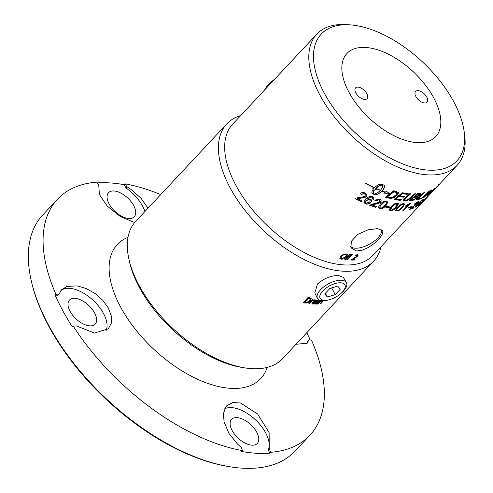 <?xml version="1.0" encoding="UTF-8"?>
<svg xmlns="http://www.w3.org/2000/svg" width="493" height="493" viewBox="0 0 493 493"><rect width="100%" height="100%" fill="white"/><g stroke="black" fill="none" stroke-linecap="round" stroke-linejoin="round"><path stroke-width="0.74" d="M352.415 254.45L347.368 259.848A95.956 50.452 -136.9 0 1 346.708 259.799M347.368 259.848L347.405 259.916A96.036 50.496 -136.9 0 1 346.659 259.854L351.755 254.4A96.036 50.496 43.1 0 0 352.501 254.456L347.405 259.916M349.118 255.824L345.507 259.688A95.956 50.452 -136.9 0 1 344.835 259.614M345.507 259.688L345.538 259.749A96.036 50.496 -136.9 0 1 344.786 259.669L348.446 255.75A96.036 50.496 43.1 0 0 349.204 255.83L345.538 259.749M346.524 255.201L345.673 254.45L343.787 254.752L341.803 256.237L340.909 258.203L341.711 258.689L345.544 256.847L346.45 254.869M346.493 255.134L345.642 254.388L343.763 254.69L341.778 256.175L340.897 258.172M347.448 254.517L346.357 256.896L343.75 258.813L341.113 259.226L339.776 258.159M347.516 254.789L346.388 256.958L343.781 258.874L341.144 259.287L339.806 258.221L340.934 256.064L343.572 254.197L346.228 253.846L347.46 254.548M339.88 258.529L339.806 258.221M350.424 254.493L349.833 255.121A95.956 50.452 -136.9 0 1 349.056 255.041M349.833 255.121L349.864 255.183A96.036 50.496 -136.9 0 1 349.007 255.091L349.648 254.406A96.036 50.496 43.1 0 0 350.505 254.499L349.864 255.183M354.763 259.41L354.257 259.947A95.956 50.452 -136.9 0 1 350.911 260.002M358.195 254.949L356.414 257.118L352.131 259.466A96.036 50.496 43.1 0 0 354.861 259.404L354.294 260.008A96.036 50.496 -136.9 0 1 350.856 260.064L356.926 256.187L357.265 255.54L356.778 255.337L355.009 255.793A96.036 50.496 -136.9 0 1 354.966 255.793L355.663 255.047L357.4 254.733L358.214 254.98L357.715 256.12L352.131 259.466M357.265 255.54L354.972 255.731M350.474 24.903L347.066 24.65A96.036 50.496 43.1 0 0 316.796 34.153A96.036 50.496 43.1 0 0 320.271 95.759A96.036 50.496 43.1 0 0 390.567 163.645A96.036 50.496 43.1 0 0 457.128 165.297A96.036 50.496 43.1 0 0 464.56 134.447L464.079 131.07A92.863 48.825 -136.9 0 1 413.929 167.675A92.863 48.825 -136.9 0 1 324.56 93.664A92.863 48.825 -136.9 0 1 350.474 24.903A92.863 48.825 -136.9 0 1 453.535 101.324A92.863 48.825 -136.9 0 1 464.079 131.07M316.796 34.153L232.665 124.174A96.036 50.496 43.1 0 0 236.141 185.787A96.036 50.496 43.1 0 0 306.436 253.673A96.036 50.496 43.1 0 0 372.998 255.319L457.128 165.297M377.515 228.616L382.574 230.687L382.919 231.772L381.97 235.087L378.815 239.228L373.971 243.647L368.142 247.585L362.072 250.247L356.587 251.011L350.924 247.825L351.367 241.225L357.85 234.391L367.932 229.867L377.515 228.616M388.533 198.094A96.036 50.496 -136.9 0 1 385.409 197.194L393.734 190.766A96.036 50.496 43.1 0 0 396.329 191.469L398.338 192.708L398.227 193.743L397.253 195.136C394.788 197.41 392.385 198.482 390.055 198.352L388.447 197.853A95.716 50.323 -136.9 0 1 385.606 197.04M426.895 197.077C427.77 196.411 427.641 196.676 426.507 197.872L420.024 204.127A96.036 50.496 43.1 0 0 422.402 202.259L421.607 203.116A96.036 50.496 -136.9 0 1 418.341 205.575L425.94 198.352L423.863 199.979A97.047 42.41 -136.2 0 1 423.296 200.324L427.474 196.707M425.94 198.352L426.094 197.711M420.603 202.068C421.577 201.582 421.416 202.038 420.122 203.443L415.827 207.078L415.057 207.122L415.839 205.951A96.696 57.299 41.8 0 0 416.671 205.532L416.505 206.357L419.34 203.942C420.289 202.913 420.406 202.586 419.685 202.95L417.978 204.17A97.725 40.272 -135.2 0 1 417.398 204.367A2800.949 2559.718 -105.7 0 0 421.441 200.392A96.036 50.496 43.1 0 0 424.239 198.913L423.45 199.764A96.036 50.496 -136.9 0 1 421.219 200.971A2456.564 2262.359 73.3 0 1 419.093 203.061L421.213 201.896M416.024 205.858L416.117 206.444L416.505 206.357M419.765 202.58L420.135 202.82L419.512 202.759M410.989 208.397A96.036 50.496 43.1 0 0 414.071 207.325L413.276 208.182A96.036 50.496 -136.9 0 1 409.067 209.562L417.417 203.208L417.405 202.376L414.798 204.213A97.047 42.749 -135 0 1 414.052 204.355L418.113 201.637L418.988 201.785L418.175 202.931L413.528 206.616L410.989 208.397L410.798 208.151L413.337 206.37L413.528 206.616M417.214 202.13L417.904 202.346L417.214 202.13L414.607 203.973A96.727 42.583 -134.9 0 1 414.403 204.01M410.527 207.535A96.036 50.496 -136.9 0 1 407.933 208.083L408.771 207.189A96.036 50.496 43.1 0 0 411.365 206.641L410.342 207.288A95.716 50.323 -136.9 0 1 408.247 207.744M410.546 203.313L403.767 210.573A96.036 50.496 -136.9 0 1 402.873 210.677L408.155 205.02L405.338 206.247L406.14 205.39L409.973 203.381A96.036 50.496 43.1 0 0 410.546 203.313M389.248 209.661L391.159 206.592C393.469 204.145 395.54 203.036 397.358 203.27L398.443 203.812L396.588 207.22C394.301 209.685 392.262 210.831 390.462 210.653L389.334 210.055M388.995 207.849A96.036 50.496 -136.9 0 1 385.723 207.233L386.561 206.339A96.036 50.496 43.1 0 0 389.827 206.955L388.878 207.602A95.716 50.323 -136.9 0 1 385.902 207.048M372.665 196.504L374.064 197.878L373.626 199.375A96.671 54.661 -141.4 0 1 372.425 198.999L372.708 198.057L371.913 197.206L370.724 197.034L367.137 199.092L370.317 199.098L371.112 199.579L371.691 200.99L370.884 202.543C369.319 204.04 367.575 204.472 365.658 203.843L364.475 203.005L364.056 201.81L365.677 198.919L369.534 196.325L372.665 196.504M357.487 198.654A96.036 50.496 43.1 0 0 362.121 200.91L361.32 201.76A96.036 50.496 -136.9 0 1 355.077 198.667L355.786 198.124L359.995 197.243C362.99 197.003 364.672 196.559 365.042 195.918L365.381 194.784L364.432 193.804L361.233 194.328A97.047 46.804 -131 0 1 360.124 193.613C361.615 192.356 363.292 192.184 365.147 193.09L366.73 194.593L366.213 196.504C365.812 197.317 363.945 197.872 360.617 198.18L357.487 198.654L360.617 198.18M374.119 187.506L373.971 187.667A96.036 50.496 -136.9 0 1 365.418 183.297L365.572 183.137A96.036 50.496 43.1 0 0 374.119 187.506M373.583 192.825L373.891 194.063L375.376 193.792L377.946 192.504L380.38 190.446A96.036 50.496 -136.9 0 1 375.986 188.585L376.134 188.425A96.036 50.496 43.1 0 0 380.534 190.286L382.55 187.18L382.531 184.826L378.741 186.138L375.37 189.09A96.036 50.496 43.1 0 0 376.245 189.478L373.256 190.6L372.751 187.882A96.036 50.496 43.1 0 0 373.626 188.295L377.934 184.838L379.727 184.185L381.835 184.246A96.036 50.496 43.1 0 0 383.566 184.98L384.306 185.602L384.46 187.248L382.254 190.957A96.036 50.496 43.1 0 0 385.323 192.079L386.494 191.37L389.445 193.521L383.628 193.096L385.095 192.215A96.036 50.496 -136.9 0 1 382.1 191.118L378.039 194.113L375.734 194.778L374.563 194.618A96.036 50.496 -136.9 0 1 372.831 193.878L371.882 192.671L372.209 190.6A96.036 50.496 43.1 0 0 373.947 191.389L373.583 192.825L373.854 191.346M372.794 188.4L372.751 187.882M372.042 204.989A96.036 50.496 43.1 0 0 376.529 206.481L375.728 207.337A96.036 50.496 -136.9 0 1 369.67 205.267L374.532 203.449C377.465 202.894 379.123 202.315 379.493 201.692L379.85 200.645L378.944 199.875L375.789 200.694A97.047 45.485 -131.8 0 1 374.711 200.17L379.653 199.154L381.181 200.343L380.627 202.081C380.214 202.851 378.384 203.566 375.124 204.219L371.981 204.755L375.124 204.219M378.396 207.331L380.257 204.127C382.568 201.68 384.694 200.719 386.635 201.243L387.862 202.112L386.062 205.63C383.776 208.101 381.668 209.094 379.739 208.625L378.464 207.676M395.645 210.271L397.598 207.282C399.915 204.835 401.931 203.634 403.65 203.683L404.636 204.047L402.726 207.35C400.445 209.821 398.455 211.059 396.754 211.066L395.645 210.271L395.725 210.659M400.304 200.368A96.036 50.496 -136.9 0 1 394.03 199.382L402.276 192.745A96.036 50.496 43.1 0 0 408.161 193.539L407.236 194.316A96.036 50.496 -136.9 0 1 402.442 193.694A2268.188 1724.65 112.5 0 1 399.872 195.77A96.036 50.496 43.1 0 0 404.593 196.424L403.668 197.194A96.036 50.496 -136.9 0 1 398.942 196.528A2308.737 1740.869 112.9 0 1 396.076 198.845A96.036 50.496 43.1 0 0 401.234 199.597L400.18 200.115A95.716 50.323 -136.9 0 1 394.258 199.203M405.394 197.41A2313.698 1863.195 -72.8 0 0 409.837 193.669A96.036 50.496 43.1 0 0 410.879 193.731A2306.55 1873.043 106.4 0 1 405.887 197.952L404.642 199.394L405.591 200.066C406.694 200.232 408.266 199.418 410.299 197.625A2291.68 1919.717 -77.4 0 0 414.736 193.78A96.036 50.496 43.1 0 0 415.728 193.755A2292.74 1934.329 101.5 0 1 411.002 197.866C408.82 199.856 406.793 200.848 404.926 200.836L403.403 200.232L404.001 198.648L405.394 197.41M420.48 193.373L420.449 194.747L417.62 196.627L417.392 197.878L412.887 200.435A96.036 50.496 -136.9 0 1 409.332 200.713L417.361 193.663A96.036 50.496 43.1 0 0 419.623 193.441L421.034 193.558M420.905 193.453L420.27 194.495L417.448 196.38L417.891 196.793M420.073 198.956A96.036 50.496 -136.9 0 1 415.882 199.979L423.777 192.732A96.036 50.496 43.1 0 0 424.639 192.529A2295.876 2049.383 89.4 0 1 417.663 198.981A96.036 50.496 43.1 0 0 420.96 198.118L419.882 198.71A95.716 50.323 -136.9 0 1 416.277 199.622M421.798 198.371A96.036 50.496 -136.9 0 1 420.991 198.654L428.756 191.241A96.036 50.496 43.1 0 0 429.539 190.933L421.798 198.371L421.601 198.131A95.716 50.323 -136.9 0 1 421.515 198.161M423.925 197.508A96.036 50.496 -136.9 0 1 423.173 197.835L430.876 190.341A96.036 50.496 43.1 0 0 431.665 189.959A594.305 329.614 54.6 0 1 430.124 192.104L427.986 194.864L429.927 192.899A2320.286 2161.885 -114.9 0 0 434.37 188.418A96.036 50.496 43.1 0 0 435.023 187.987L427.474 195.635A96.036 50.496 -136.9 0 1 426.772 196.048L430.512 191.031L428.608 192.936A2326.553 2143.626 74.8 0 1 423.925 197.508L423.74 197.292M438.782 184.801L434.863 188.998L439.177 184.468M434.734 188.874L434.45 189.3M240.72 115.559A100.517 52.85 43.1 0 0 226.786 123.903A100.517 52.85 43.1 0 0 230.422 188.388A100.517 52.85 43.1 0 0 304.002 259.441A100.517 52.85 43.1 0 0 373.669 261.167A100.517 52.85 43.1 0 0 381.052 246.703M373.669 261.167L282.569 358.651A100.517 52.85 -136.9 0 1 244.553 367.84A100.517 52.85 -136.9 0 1 139.322 285.878A100.517 52.85 -136.9 0 1 129.092 259.934A100.517 52.85 -136.9 0 1 135.686 221.388L226.786 123.903M323.5 300.742L320.66 303.891A100.837 53.016 -136.9 0 1 319.994 303.941L322.521 300.687M319.994 303.941L322.681 300.94L322.323 300.693L320.857 301.198L318.213 304.033A100.837 53.016 -136.9 0 1 317.529 304.052L320.518 300.44M320.037 300.305L316.518 304.064A100.837 53.016 -136.9 0 1 315.828 304.064L319.224 300.021A100.517 52.85 43.1 0 0 319.335 300.021M303.411 302.788L308.131 297.735A100.837 53.016 43.1 0 0 309.505 297.982L311.268 298.715L310.473 301.007L307.287 302.961L304.797 303.035A100.837 53.016 -136.9 0 1 303.411 302.788L308.026 297.489A100.517 52.85 43.1 0 0 309.394 297.735L311.262 298.709M308.901 303.626L312.322 299.584A100.517 52.85 43.1 0 0 313.055 299.664L312.654 300.477L314.731 300.083L314.109 300.742L312.155 301.013L309.641 303.706A100.837 53.016 -136.9 0 1 308.901 303.626L312.445 299.836A100.837 53.016 43.1 0 0 313.184 299.917M312.531 300.231L314.324 299.787L314.731 300.083M312.519 303.817L311.921 303.423L312.352 302.523L314.17 301.469L316.321 301.278L316.685 300.576M311.964 303.546L314.306 301.722L316.463 301.531L316.826 300.822L314.67 300.841L315.274 300.188L316.74 300.095L317.745 300.434L317.258 301.457L314.836 304.045A100.837 53.016 -136.9 0 1 314.127 304.027L314.503 303.626L312.661 304.07L311.964 303.546M314.67 300.841L315.144 299.941L317.603 300.182M317.412 298.234L314.793 292.984L317.51 283.993C324.104 278.237 331.204 275.427 338.814 275.575L343.411 277.485L346.376 282.507A16.479 7.506 151.5 0 0 341.52 280.234A16.479 7.506 151.5 0 0 324.147 286.575A16.479 7.506 151.5 0 0 317.412 298.234A16.479 7.506 151.5 0 0 322.379 300.724A16.479 7.506 151.5 0 0 328.418 299.966L329.515 299.67A14.094 6.421 -28.5 0 1 324.351 300.317A14.094 6.421 -28.5 0 1 323.174 290.537A14.094 6.421 -28.5 0 1 341.661 282.902A14.094 6.421 -28.5 0 1 340.983 293.446A14.094 6.421 -28.5 0 1 329.515 299.67M437.852 185.91L435.245 188.591L437.852 185.91M438.487 184.721L438.4 185.214M434.684 188.609L435.245 188.591M427.893 194.76L427.302 195.351M431.085 190.243A595.655 330.963 54.6 0 1 429.908 191.869L428.614 193.589M428.774 191.235L421.601 198.131M420.301 198.315L419.882 198.71M424.035 192.677A2302.914 2055.126 89.3 0 1 417.485 198.734L417.663 198.981M419.716 194.18L418.816 193.971A95.716 50.323 -136.9 0 1 417.244 194.137A2256.677 1940.559 98.5 0 1 414.73 196.368L414.89 196.615A96.036 50.496 43.1 0 0 416.406 196.473L419.549 194.938L419.876 194.26L418.982 194.224A96.036 50.496 -136.9 0 1 417.405 194.39A2249.793 1935.179 98.6 0 1 414.89 196.615M416.671 197.225L415.704 196.99A95.716 50.323 -136.9 0 1 413.818 197.169A2333.566 1994.641 99.1 0 1 411.057 199.61L411.217 199.862A96.036 50.496 43.1 0 0 412.906 199.72L416.456 198.032L416.831 197.311L415.87 197.237A96.036 50.496 -136.9 0 1 413.978 197.422A2326.43 1989.095 99.1 0 1 411.217 199.862M417.448 196.38L417.22 197.631L412.721 200.183A95.716 50.323 -136.9 0 1 409.646 200.441M415.272 193.767A2299.765 1939.702 101.5 0 1 410.854 197.619C408.666 199.603 406.645 200.596 404.784 200.583L403.354 200.103M410.472 193.706A2313.624 1878.219 106.3 0 1 405.751 197.699L404.895 198.482L404.648 199.56M400.858 199.554L400.18 200.115M404.217 196.38L403.539 196.947A95.716 50.323 -136.9 0 1 398.831 196.282A2315.818 1745.621 112.9 0 1 395.971 198.593L396.076 198.845M407.773 193.502L407.107 194.063A95.716 50.323 -136.9 0 1 402.331 193.441A2275.133 1729.352 112.5 0 1 399.761 195.524L399.872 195.77M403.385 204.527L402.812 204.164L401.259 204.657L398.473 207.085C396.526 209.266 396.132 210.271 397.29 210.086M401.401 204.909L398.615 207.331C396.668 209.519 396.273 210.517 397.432 210.338C398.202 210.542 399.644 209.556 401.752 207.374C403.712 205.205 404.112 204.219 402.954 204.416L401.259 204.657M397.432 210.338L396.853 209.969M403.336 204.379L402.812 204.164M404.543 203.929L402.571 207.097C400.291 209.568 398.301 210.807 396.606 210.813L395.509 210.018M386.549 202.37L385.846 201.729L384.164 201.927L381.311 204.213L379.709 207.233M384.244 202.173L380.066 206.08L379.715 207.251L380.417 207.898C381.317 208.373 382.827 207.528 384.947 205.371L386.635 202.58L385.933 201.976L384.164 201.927M387.806 201.994L385.964 205.384C383.677 207.855 381.57 208.853 379.647 208.379L378.316 207.091M381.151 200.263L380.553 201.84C380.14 202.611 378.31 203.326 375.056 203.985M379.801 200.522L378.877 199.64L375.734 200.46A96.727 45.319 -131.8 0 1 374.859 200.041M376.295 206.407L375.654 207.097A95.716 50.323 -136.9 0 1 369.818 205.106M372.788 188.308L373.256 190.6M373.226 190.378L376.208 189.25M376.11 188.258L375.37 189.09M376.079 188.036L376.935 187.476M376.899 187.254L377.823 186.761M377.786 186.539L378.741 186.138M378.71 185.916L379.678 185.621M379.641 185.393L380.59 185.22M380.553 184.992L381.459 184.949M381.422 184.727L382.26 184.82M382.223 184.592L382.531 184.826M371.876 192.51L372.794 193.657A95.716 50.323 43.1 0 0 374.52 194.39L376.442 194.673M376.399 194.445L377.219 194.452M377.17 194.224L378.039 194.113M377.989 193.885L378.883 193.675M378.834 193.441L379.733 193.139M379.678 192.911L380.565 192.523M380.51 192.295L381.36 191.845M381.305 191.617L382.1 191.118M376.122 188.443A95.716 50.323 43.1 0 0 380.331 190.218L380.38 190.446M382.494 184.598L382.734 185.276M382.254 190.957L382.901 190.193M382.851 189.965L383.462 189.423M383.406 189.195L383.911 188.665M383.862 188.437L384.25 187.932M384.195 187.704L384.46 187.248M384.411 187.013L384.54 186.619M384.491 186.391L384.441 185.836M382.05 190.89A95.716 50.323 43.1 0 0 385.033 191.98L385.095 192.215M384.029 192.849L388.613 193.157M373.62 193.435L373.552 192.603M373.959 187.432L373.947 187.445A95.716 50.323 -136.9 0 1 365.547 183.162M366.792 194.852L366.188 196.282C365.781 197.095 363.92 197.656 360.599 197.964M365.399 194.864L364.419 193.589L361.221 194.113A96.727 46.638 -131 0 1 360.26 193.496M361.954 200.83L361.295 201.545A95.716 50.323 -136.9 0 1 355.206 198.531M370.212 200.602L369.312 199.554L365.991 200.331L365.412 201.982M369.349 199.782L366.028 200.552L365.424 202.099L366.311 203.104L369.658 202.136L370.255 200.762L369.312 199.554M374.033 197.761L373.577 199.141A96.351 54.495 -141.5 0 1 372.523 198.815M371.63 200.404L370.835 202.315C369.269 203.812 367.531 204.244 365.615 203.615L364.068 201.976M372.665 197.829L371.87 196.978L370.687 196.812L367.137 199.092M389.532 206.906L388.878 207.602M397.161 204.207L396.532 203.757L394.924 204.133L391.177 207.565L390.407 208.792L390.511 209.457M395.047 204.385L392.231 206.752L390.555 209.593L391.14 209.926C391.966 210.234 393.439 209.303 395.552 207.134L397.241 204.324L394.924 204.133M398.362 203.695L396.452 206.968C394.172 209.439 392.132 210.579 390.333 210.4L389.131 209.414M410.096 203.369L403.594 210.326A95.716 50.323 -136.9 0 1 403.151 210.382M408.155 205.02L405.764 205.791M410.829 206.77L410.342 207.288M418.797 201.495L416.838 203.769M415.007 205.193L413.337 206.37M413.405 207.584L413.072 207.935A95.716 50.323 -136.9 0 1 409.473 209.155M416.265 206.456L415.075 207.054M420.393 201.828C421.361 201.341 421.201 201.803 419.907 203.208M423.308 199.449L423.234 199.529A95.716 50.323 -136.9 0 1 421.182 200.645M419.475 202.709L417.768 203.929M419.956 204.053A95.716 50.323 -136.9 0 1 419.623 204.305M396.908 192.911L395.374 191.98A95.716 50.323 -136.9 0 1 393.858 191.58A2300.153 1589.783 118 0 1 387.436 196.571L387.516 196.812A96.036 50.496 43.1 0 0 388.885 197.2L390.653 197.49L392.927 197.04L396.15 194.846L396.649 192.652L395.46 192.227A96.036 50.496 -136.9 0 1 393.944 191.82A2293.122 1585.525 118.1 0 1 387.516 196.812M396.551 192.412L396.871 192.781M398.239 192.48L397.155 194.889C394.683 197.163 392.286 198.235 389.963 198.106L388.447 197.853M436.613 187.007L436.644 187.038A96.036 50.496 43.1 0 0 436.761 186.933L437.328 186.323A96.036 50.496 -136.9 0 1 437.211 186.428L436.644 187.038M435.461 188.301A96.036 50.496 -136.9 0 1 435.165 188.554L437.254 186.323A96.036 50.496 43.1 0 0 437.544 186.071L436.385 187.445A96.036 50.496 -136.9 0 1 436.04 187.778L436.385 187.322A96.036 50.496 -136.9 0 1 436.311 187.389L435.43 188.277M317.529 304.052L320.832 300.514M315.828 304.064L319.372 300.274A100.837 53.016 43.1 0 0 319.951 300.274M310.294 299.128L309.666 300.89L307.33 302.388L305.364 302.462A100.837 53.016 -136.9 0 1 304.754 302.351L308.39 298.462A100.837 53.016 43.1 0 0 309 298.567L310.374 299.245M304.939 302.16A100.517 52.85 43.1 0 0 305.253 302.209L307.33 302.388M307.213 302.141L309.542 300.644L310.183 298.875M313.018 303.177L315.002 303.09L313.468 303.491L313.271 302.782L315.988 302.036L315.002 303.09M314.861 302.844L315.594 302.055M313.326 303.244L313.271 302.782M264.575 90.034A21.926 9.989 -28.5 0 1 270.293 82.879A21.926 9.989 -28.5 0 1 274.022 79.921M274.533 79.373A18.407 8.387 151.5 0 0 271.538 81.764L270.293 82.879M340.983 293.446L341.834 292.688A16.479 7.506 151.5 0 0 346.376 282.507M324.684 293.976L329.799 288.51L337.65 286.088L340.386 289.138L335.271 294.604L327.426 297.026L324.684 293.976M327.426 297.026L325.368 293.249M335.271 294.604L331.653 287.937M364.666 99.42A7.87 4.135 -136.9 0 1 357.006 94.668A7.87 4.135 -136.9 0 1 355.57 87.89A7.87 4.135 -136.9 0 1 357.98 87.107A7.87 4.135 -136.9 0 1 365.64 91.858A7.87 4.135 -136.9 0 1 367.069 98.637A7.87 4.135 -136.9 0 1 364.666 99.42M424.689 102.988A7.87 4.135 -136.9 0 1 417.029 98.236A7.87 4.135 -136.9 0 1 415.593 91.458A7.87 4.135 -136.9 0 1 418.002 90.669A7.87 4.135 -136.9 0 1 425.662 95.426A7.87 4.135 -136.9 0 1 427.092 102.205A7.87 4.135 -136.9 0 1 424.689 102.988M381.73 229.775A17.927 8.165 -28.5 0 1 373.004 242.045A17.927 8.165 -28.5 0 1 355.145 248.195A17.927 8.165 -28.5 0 1 350.455 246.482M129.092 259.934L129.776 262.886A97.318 51.167 43.1 0 0 139.685 287.998A97.318 51.167 43.1 0 0 241.57 367.353L244.553 367.84M349.093 92.536A60.824 31.977 43.1 0 0 417.17 142.631A60.824 31.977 43.1 0 0 433.569 97.552A60.824 31.977 43.1 0 0 365.498 47.464A60.824 31.977 43.1 0 0 349.093 92.536M270.712 452.297L269.911 453.153L268.167 449.936L269.258 448.766L270.712 452.297A172.784 90.848 43.1 0 0 309.949 435.196L295.208 450.972A172.784 90.848 -136.9 0 1 229.867 466.76A172.784 90.848 -136.9 0 1 48.973 325.867A172.784 90.848 -136.9 0 1 31.386 281.281A172.784 90.848 -136.9 0 1 42.725 215.022L57.465 199.246A172.784 90.848 43.1 0 0 55.919 294.241L59.061 294.099L61.588 289.748L66.943 286.433L77.142 285.866L86.133 288.491L95.032 293.471L102.735 300.219L108.398 308.045L111.338 316.062L111.239 323.322L108.306 328.831L94.477 333.052L76.335 325.904L73.186 326.046L72.385 326.902A172.784 90.848 -136.9 0 1 55.117 295.091L55.919 294.241M31.386 281.281L31.731 282.754A171.188 90.003 43.1 0 0 49.158 326.933A171.188 90.003 43.1 0 0 228.376 466.52L229.867 466.76M134.663 222.546L120.44 216.6L107.277 206.16L99.395 194.55L98.748 185.048L96.708 182.145A172.784 90.848 43.1 0 0 57.465 199.246M97.238 182.903A172.784 90.848 -136.9 0 1 124.144 184.672L124.939 183.821L126.978 186.724L130.996 189.374L141.016 198.229L147.992 208.212M160.718 194.599A172.784 90.848 43.1 0 0 124.939 183.821M306.8 332.72A172.784 90.848 -136.9 0 1 310.214 339.96M309.949 435.196A172.784 90.848 43.1 0 0 311.502 340.201L308.938 339.72L307.207 343.22L295.991 344.287M269.911 453.153A172.784 90.848 -136.9 0 1 241.681 451.477L242.476 450.62L241.022 447.089L237.441 443.977L228.974 433.458L224.099 421.946L223.428 413.849L225.504 407.403L226.768 405.776L232.77 402.534L240.522 402.984L257.623 414.046L269.116 432.564L269.258 448.766M73.186 326.046A172.784 90.848 43.1 0 0 242.476 450.62M74.837 298.327A17.606 9.256 43.1 0 0 69.451 300.077A17.606 9.256 43.1 0 0 72.662 315.243A17.606 9.256 43.1 0 0 89.794 325.873A17.606 9.256 43.1 0 0 95.18 324.123A17.606 9.256 43.1 0 0 91.975 308.957A17.606 9.256 43.1 0 0 74.837 298.327M59.061 294.099L57.971 295.264L55.117 295.091M105.983 330.754A30.412 15.992 43.1 0 0 92.166 299.442A30.412 15.992 43.1 0 0 60.842 290.63M133.609 205.476A17.606 9.256 43.1 0 0 120.717 193.028A17.606 9.256 43.1 0 0 108.515 192.726A17.606 9.256 43.1 0 0 109.15 204.022A17.606 9.256 43.1 0 0 122.042 216.47A17.606 9.256 43.1 0 0 134.244 216.772A17.606 9.256 43.1 0 0 133.609 205.476M144.924 211.503A30.412 15.992 43.1 0 0 125.888 187.888L124.144 184.672M125.888 187.888L126.978 186.724M306.486 343.874A30.412 15.992 43.1 0 0 307.848 340.885L308.938 339.72M256.668 432.127A17.606 9.256 -136.9 0 1 257.303 443.423A17.606 9.256 -136.9 0 1 245.101 443.121A17.606 9.256 -136.9 0 1 232.215 430.672A17.606 9.256 -136.9 0 1 231.574 419.377A17.606 9.256 -136.9 0 1 243.782 419.679A17.606 9.256 -136.9 0 1 256.668 432.127M268.167 449.936A30.412 15.992 43.1 0 0 255.676 420.018A30.412 15.992 43.1 0 0 224.765 408.759M128.001 237.33A98.187 51.623 43.1 0 0 120.84 307.478A98.187 51.623 43.1 0 0 230.736 388.342A98.187 51.623 43.1 0 0 267.181 367.396"/></g></svg>
